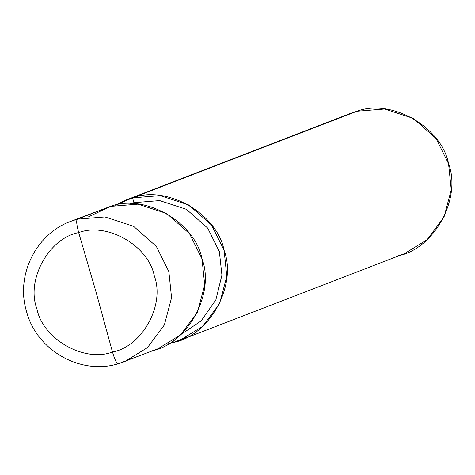 <?xml version="1.0" encoding="UTF-8"?>
<svg xmlns="http://www.w3.org/2000/svg" width="475" height="475" viewBox="0 0 475 475"><rect width="100%" height="100%" fill="white"/><g stroke="black" fill="none" stroke-linecap="round" stroke-linejoin="round"><path stroke-width="0.71" d="M151.388 350.966C187.465 344.375 215.306 293.704 202.006 258.827C195.065 222.175 144.727 193.343 110.479 206.393L70.745 221.374L77.342 219.183C76.178 220.507 76.629 224.984 78.69 232.607C48.889 238.052 25.893 279.906 36.878 308.714C42.613 338.996 84.194 362.817 112.486 352.034C84.194 362.817 42.613 338.996 36.878 308.714C25.893 279.906 48.889 238.052 78.69 232.607L96.069 292.137L112.486 352.034C114.718 359.593 116.642 363.5 118.251 363.755L124.848 361.564L147.428 347.652L164.362 324.965L171.57 297.688L168.868 271.617L156.346 246.406L133.588 226.32L104.939 216.95L77.342 219.183L104.939 216.95L133.588 226.32L156.346 246.406L168.868 271.617L171.57 297.688L164.362 324.965L147.428 347.652L124.848 361.564L118.251 363.755C116.642 363.5 114.718 359.593 112.486 352.034C142.286 346.59 165.282 304.73 154.298 275.922C148.562 245.646 106.982 221.825 78.69 232.607C106.982 221.825 148.562 245.646 154.298 275.922C165.282 304.73 142.286 346.59 112.486 352.034L96.069 292.137L78.69 232.607C76.629 224.984 76.178 220.507 77.342 219.183L110.479 206.393L88.107 217.039M110.479 206.393L138.077 204.161L166.725 213.53L189.489 233.617L202.006 258.827L204.707 284.899L197.499 312.176L180.571 334.863L157.985 348.775L118.21 363.767C80.251 375.476 36.106 350.033 26.404 311.006C15.627 275.233 36.017 233.872 70.745 221.374L110.479 206.393M397.931 255.817C434.013 249.227 461.848 198.556 448.548 163.679C441.608 127.027 391.269 98.194 357.022 111.245L132.572 197.867L125.97 200.058L115.277 205.23L132.572 197.867L133.932 202.688L130.577 203.722L133.932 202.688L131.237 203.727L133.932 202.688L159.689 200.604L186.432 209.344L207.676 228.095L219.361 251.625L221.932 275.156L215.858 299.891L201.139 320.916L181.028 334.447L201.139 320.916L215.858 299.891L221.932 275.156L219.361 251.625L207.676 228.095L186.432 209.344L159.689 200.604L133.932 202.688L132.572 197.867C166.82 184.817 217.158 213.649 224.099 250.301C237.393 285.178 209.558 335.849 173.482 342.439L173.025 340.836L173.482 342.439L180.078 340.248L202.659 326.337L219.587 303.65L226.795 276.373L224.099 250.301L211.577 225.091L188.818 205.004L160.17 195.635L132.572 197.867L357.022 111.245L384.619 109.013L413.268 118.382L436.032 138.468L448.548 163.679L451.25 189.751L444.042 217.027L427.114 239.715L404.528 253.626L180.078 340.248M186.438 337.44L173.482 342.439L168.678 343.603L173.482 342.439L186.438 337.44M125.97 200.058L350.425 113.436L357.022 111.245"/></g></svg>
